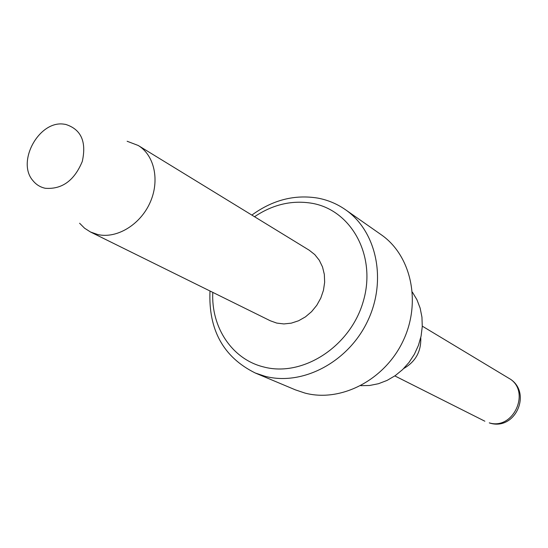 <?xml version="1.0" encoding="UTF-8"?>
<svg xmlns="http://www.w3.org/2000/svg" width="548" height="548" viewBox="0 0 548 548"><rect width="100%" height="100%" fill="white"/><g stroke="black" fill="none" stroke-linecap="round" stroke-linejoin="round"><path stroke-width="0.82" d="M403.684 368.53C415.624 361.659 421.316 351.337 420.761 337.575C421.316 351.337 415.624 361.659 403.684 368.53M360.79 385.682L369.626 385.484L378.469 383.716L387.08 380.415L395.197 375.668L402.595 369.605L409.055 362.392L414.384 354.241L418.432 345.384L421.09 336.075L422.268 326.587L421.953 317.189L420.158 308.147L416.932 299.722L412.391 292.146M345.356 209.631C376.771 231.215 387.244 280.555 367.489 321.375C348.028 362.317 302.318 386.182 265.095 376.298L255.238 372.989L295.399 389.861L304.9 393.06C340.774 402.65 384.49 380.154 402.931 341.281C421.652 302.53 411.356 255.436 381.045 234.606L345.356 209.631C337.061 203.877 327.957 200.047 318.032 198.143C294.735 194.273 272.671 199.924 251.861 215.083M212.795 292.379C211.014 327.32 232.092 359.317 263.691 366.961C302.64 377.408 350.467 346.596 363.283 301.332C376.682 256.19 351.686 210.357 312.367 203.349C292.255 199.904 272.973 204.363 254.532 216.72M138.206 145.473C154.557 155.303 160.002 180.792 149.988 202.774C140.13 224.824 116.786 238.88 97.866 234.571L90.482 231.989L270.294 320.772L276.747 323.087L283.905 323.937L291.276 323.156L298.55 320.779L305.414 316.895L311.586 311.654L316.785 305.284L320.806 298.057L323.464 290.269L324.656 282.261L324.327 274.37L322.512 266.931L319.279 260.245L314.785 254.601L309.216 250.217L138.206 145.473L127.136 141.261M45.279 188.279C61.993 189.54 74.329 180.593 82.289 161.448C86.659 141.665 81.118 129.321 65.657 124.417L64.219 124.204C39.216 119.95 16.091 161.872 33.024 180.751C36.243 184.703 40.326 187.211 45.279 188.279M255.238 372.989C223.413 357.2 208.329 329.869 209.987 290.995M90.482 231.989L84.591 228.228L79.604 223.235M508.626 378.141C532.766 391.142 516.024 431.187 489.809 423.077L489.282 422.864C513.969 430.481 531.327 390.21 508.626 378.141L422.289 326.149M484.864 421.213L394.841 375.914"/></g></svg>
